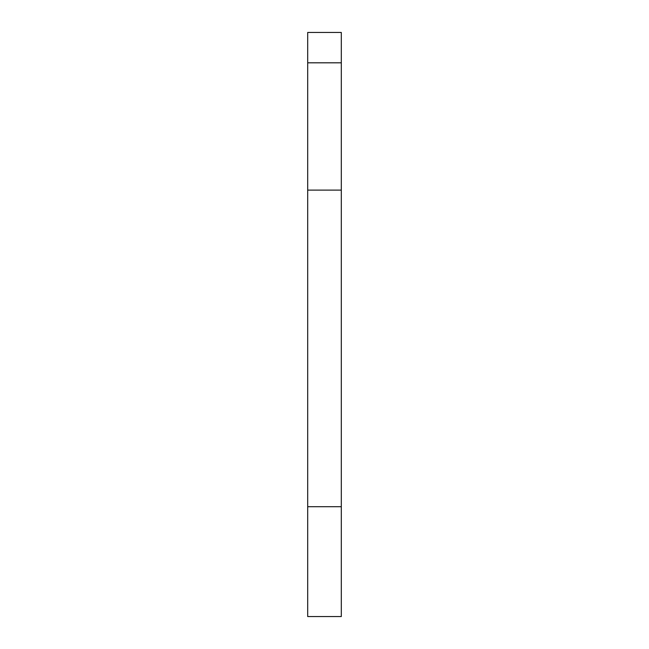 <?xml version="1.0" encoding="UTF-8"?>
<svg xmlns="http://www.w3.org/2000/svg" width="649" height="649" viewBox="0 0 649 649"><rect width="100%" height="100%" fill="white"/><g stroke="black" fill="none" stroke-linecap="round" stroke-linejoin="round"><path stroke-width="0.97" d="M341.301 62.815L341.301 32.45L307.699 32.45L307.699 62.815L341.301 62.815L341.301 616.55L307.699 616.55L307.699 62.815M307.699 506.707L341.301 506.707M307.699 190.108L341.301 190.108"/></g></svg>
